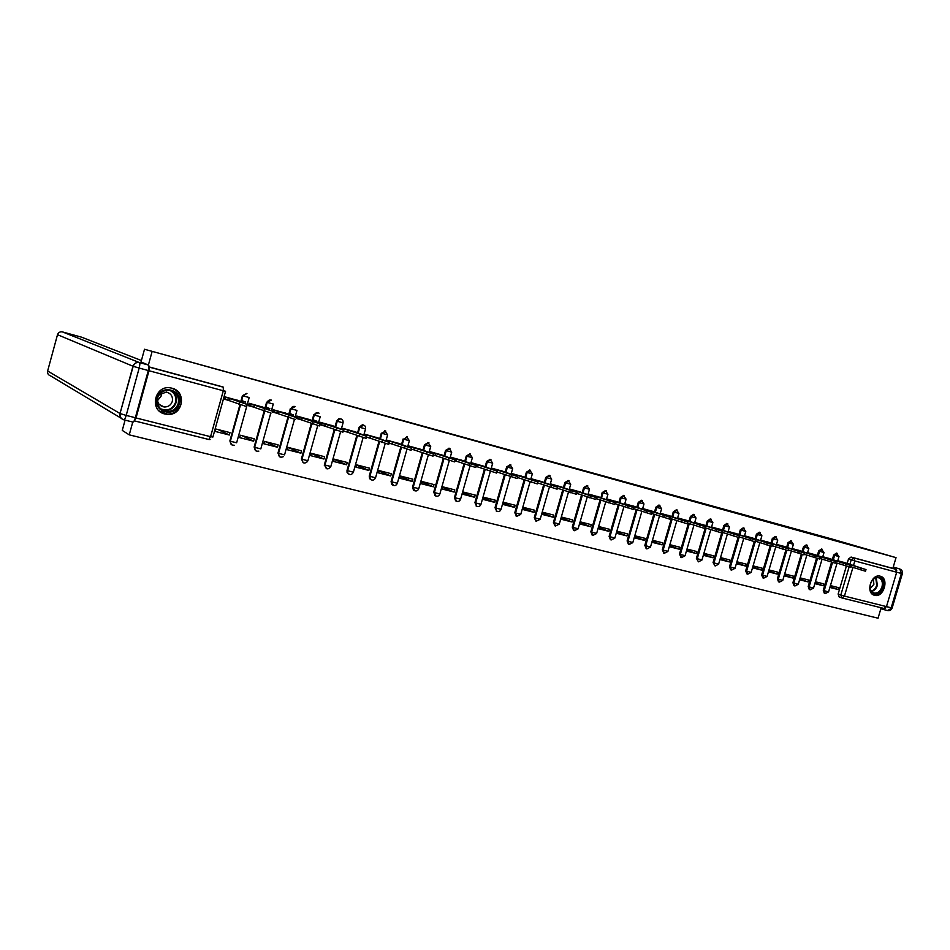 <?xml version="1.0" encoding="UTF-8"?>
<svg xmlns="http://www.w3.org/2000/svg" width="950" height="950" viewBox="0 0 950 950"><rect width="100%" height="100%" fill="white"/><g stroke="black" fill="none" stroke-linecap="round" stroke-linejoin="round"><path stroke-width="1.43" d="M246.81 393.407L242.428 395.651L246.964 393.478L243.01 395.865L249.197 397.527M271.059 399.997L267.152 402.372L271.344 400.093C269.373 399.641 267.983 400.401 267.199 402.384L273.291 404.023M294.916 406.469L290.926 408.773L295.201 406.564C293.194 406.018 291.793 406.754 290.961 408.785L296.958 410.4M317.965 412.692L313.702 414.865L318.131 412.751L319.058 413.191C316.92 412.157 315.341 412.787 314.308 415.079L320.209 416.67M340.812 418.879L338.924 418.736L336.633 421.04L337.238 421.266L339.53 418.95L341.24 419.021M363.268 424.959L362.473 424.745L359.171 427.12L359.801 427.346L363.731 425.113M385.344 430.932L381.971 433.319L385.843 431.098M407.039 436.81L403.762 439.197L407.574 436.988M428.379 442.593L424.508 444.731L425.196 444.968L428.949 442.771M449.374 448.269L445.562 450.407L446.262 450.656L449.956 448.471M470.012 453.863L466.26 455.988L466.984 456.238L470.618 454.064M490.307 459.361L486.626 461.486L487.362 461.736L490.948 459.574M510.281 464.764L506.659 466.878L507.419 467.139L510.946 464.989M529.934 470.084L526.371 472.197L527.143 472.459L530.622 470.309M549.278 475.321L545.763 477.423L549.979 475.558M568.302 480.474L564.858 482.564L565.654 482.838L569.026 480.712M587.041 485.557L583.644 487.635L584.452 487.896L587.777 485.794M605.482 490.544L602.134 492.622L602.953 492.896L606.242 490.794M623.639 495.461L620.338 497.527L621.169 497.8L624.411 495.71M641.511 500.306L638.269 502.36L639.113 502.633L642.307 500.555M659.122 505.079L655.916 507.122L656.771 507.395L659.929 505.329M676.459 509.77L673.301 511.801L674.168 512.086L677.279 510.031M693.536 514.389L690.424 516.42L691.303 516.705L694.367 514.663M710.363 518.949L707.287 520.968L708.178 521.253L711.206 519.222M726.928 523.438L723.912 525.445L724.803 525.742L727.795 523.711M743.268 527.867L740.288 529.862L741.19 530.159L744.135 528.141M759.359 532.226L756.414 534.209L757.328 534.506L760.249 532.499M775.224 536.524L772.314 538.496L773.241 538.793L776.114 536.798M790.851 540.752L787.989 542.723L788.916 543.02L791.754 541.037M806.265 544.932L803.439 546.891L804.377 547.188L807.179 545.217M821.453 549.041L818.663 550.988L819.613 551.297L822.379 549.326M836.428 553.102L833.672 555.038L834.634 555.346L837.366 553.387M874.582 595.317C883.595 598.108 889.544 578.336 880.329 576.222L880.246 576.211C871.364 573.325 865.212 592.871 874.261 595.222L874.582 595.317M164.884 413.998L167.568 414.39C182.97 415.803 187.079 391.531 171.974 388.218L171.309 388.051C155.016 383.907 148.449 410.519 164.884 413.998M125.091 420.126L122.265 430.409L129.248 434.851L878.049 618.212L881.149 607.763M144.507 349.256L896.028 557.638L832.77 539.256L144.507 349.256L140.992 362.081M134.223 420.755L136.04 417.952L148.996 370.738L149.15 367.092L223.416 387.208L148.924 366.997M148.402 365.002L152 351.904M129.248 434.851L132.762 422.049M841.7 597.859L839.159 596.968L838.126 594.059L846.379 566.141M847.174 563.433L848.481 559.028L851.188 559.883L853.812 557.911L895.624 569.24L896.681 572.232L886.457 606.658L884.023 608.487L842.211 598.013M892.846 568.373L851.081 557.056L895.624 569.24L892.846 568.373L896.028 557.638M814.851 583.621L823.27 585.758L815.064 582.896M823.27 585.758L823.816 583.894L815.397 581.744M831.143 559.075L822.783 556.7M799.591 579.749L808.189 581.934L799.817 579.001M808.189 581.934L808.735 580.058L800.149 577.861M816.097 555.061L807.583 552.639M784.13 575.831L792.882 578.051L784.356 575.047M792.882 578.051L793.44 576.151L784.688 573.919M800.85 550.976L792.158 548.518M768.431 571.841L777.373 574.109L768.669 571.033M777.373 574.109L777.931 572.209L768.989 569.929M785.377 546.844L776.506 544.326M752.507 567.803L761.627 570.119L752.756 566.96M761.627 570.119L762.185 568.195L753.077 565.867M769.678 542.64L760.629 540.087M736.357 563.706L745.655 566.058L736.606 562.827M745.655 566.058L746.213 564.122L736.915 561.759M753.754 538.389L744.515 535.776M719.981 559.55L729.446 561.949L720.242 558.636M729.446 561.949L730.016 560.001L720.551 557.591M737.592 534.066L728.199 531.406M703.392 555.334L712.999 557.769L703.665 554.396M712.999 557.769L713.569 555.809L703.974 553.363M721.193 529.684L711.657 526.989M686.553 551.059L696.303 553.541L686.838 550.097M696.303 553.541L696.884 551.558L687.135 549.076M704.544 525.231L694.866 522.5M679.357 549.231L679.939 547.236L670.047 544.718L669.465 546.725L679.357 549.231L669.75 545.727M687.646 520.719L677.825 517.94L677.623 518.641M662.15 544.872L662.744 542.854L652.697 540.301L652.116 542.319L662.15 544.872L652.413 541.286M670.498 516.123L660.523 513.309L660.309 514.033M644.694 540.431L645.276 538.413L635.087 535.812L634.493 537.854L644.694 540.431L634.802 536.774M653.078 511.468L642.948 508.618L642.734 509.354M626.964 535.931L627.546 533.888L617.191 531.252L616.609 533.306L626.964 535.931L616.93 532.19M635.396 506.742L625.112 503.844L624.886 504.616M608.95 531.371L609.544 529.304L599.034 526.621L598.429 528.699L608.95 531.371L598.773 527.535M617.441 501.944L606.991 498.999L606.765 499.795M590.663 526.727L591.256 524.649L580.581 521.93L579.975 524.008L590.663 526.727L580.331 522.809M599.201 497.064L588.596 494.071L588.359 494.902M572.09 522.013L572.684 519.911L561.842 517.144L561.236 519.258L572.09 522.013L561.592 517.999M580.676 492.112L569.905 489.072L569.656 489.927M553.209 517.216L553.814 515.102L542.794 512.299L542.189 514.425L553.209 517.216L542.557 513.119M561.854 487.077L550.905 484.001L550.656 484.88M534.043 512.347L534.648 510.221L523.45 507.371L522.832 509.509L534.043 512.347L523.224 508.155M542.735 481.971L531.608 478.836L531.347 479.75M514.556 507.407L515.173 505.258L503.785 502.36L503.168 504.521L514.556 507.407L503.571 503.108M523.308 476.781L512.003 473.587L511.729 474.549M494.76 502.384L495.378 500.223L483.811 497.266L483.182 499.439L494.76 502.384L483.609 497.966M503.559 471.497L492.064 468.267L491.779 469.253M474.632 497.277L475.249 495.093L463.493 492.1L462.876 494.285L474.632 497.277L463.315 492.741M483.491 466.129L471.806 462.84L471.509 463.873M454.171 492.076L454.801 489.879L442.843 486.839L442.213 489.048L454.171 492.076L442.676 487.421M463.089 460.679L451.214 457.33L450.906 458.411M433.378 486.804L434.008 484.583L421.848 481.484L421.218 483.716L433.378 486.804L421.705 482.018M442.344 455.133L430.267 451.737L429.946 452.865M412.229 481.436L412.858 479.192L400.496 476.045L399.867 478.289L412.229 481.436L400.366 476.508M421.254 449.492L408.975 446.037L408.642 447.224M390.723 475.974L391.364 473.718L378.789 470.511L378.147 472.779L390.723 475.974L378.682 470.903M399.808 443.757L387.315 440.254L386.959 441.489M368.849 470.428L369.491 468.148L356.701 464.883L356.06 467.174L368.849 470.428L356.618 465.191M377.993 437.926L365.275 434.352L364.919 435.658M346.596 464.776L347.249 462.484L334.234 459.159L333.593 461.474L346.596 464.776L334.174 459.372M355.799 431.989L342.867 428.367L342.475 429.744M323.962 459.028L324.615 456.713L311.374 453.34L310.721 455.668L323.962 459.028L311.339 453.435M333.224 425.956L320.067 422.263L319.651 423.724M300.924 453.186L301.577 450.846L288.111 447.414L287.458 449.766L300.924 453.186L288.23 447.438M310.246 419.817L296.851 416.053L296.198 418.416L297.908 418.867M277.483 447.236L278.136 444.873L264.433 441.382L263.767 443.745L277.483 447.236L265.288 441.596M286.864 413.559L273.232 409.735L272.567 412.11L274.229 412.561M253.626 441.18L254.279 438.793L240.326 435.242L239.661 437.629L253.626 441.18L241.941 435.646M263.067 407.206L249.185 403.311L248.52 405.709L250.123 406.137M229.33 435.005L229.995 432.606L215.781 428.984L215.116 431.407L229.33 435.005L218.191 429.602M238.83 400.722L224.699 396.767L224.034 399.178L225.578 399.594M231.717 444.826L229.864 440.966L239.875 404.854M240.694 401.897L242.428 395.651M255.989 450.906L254.125 447.07L264.088 411.243M264.896 408.322L266.606 402.171M279.834 456.891L277.97 453.067L287.874 417.489M288.681 414.639L290.368 408.571M303.276 462.769L301.387 458.969L311.256 423.629M312.027 420.838L313.702 414.865M326.289 468.528L324.389 464.752L334.222 429.673M334.982 426.942L336.633 421.04M348.899 474.192L347.047 472.364L347.011 470.452L356.784 435.611M357.532 432.939L359.171 427.12M371.117 479.762L369.633 478.681L369.241 476.045L378.967 441.453M379.703 438.841L381.318 433.093M392.956 485.224L391.78 484.524L391.091 481.543L400.769 447.201M401.494 444.647L403.097 438.959M414.426 490.604L413.452 490.105L412.573 486.946L422.216 452.865M422.916 450.348L424.508 444.731M435.539 495.888L433.699 492.266L443.294 458.423M443.983 455.964L445.562 450.407M456.701 501.291L455.572 500.781L454.48 497.503L464.016 463.909M464.704 461.486L466.26 455.988M476.662 506.196L474.917 502.645L484.405 469.3M485.141 466.723L486.626 461.486M496.684 511.207L495.021 507.704L504.462 474.608M505.186 472.067L506.659 466.878M516.396 516.135L514.805 512.679L524.198 479.821M524.911 477.327L526.371 472.197M535.8 520.992L534.268 517.584L543.614 484.963M544.314 482.505L545.763 477.423M554.907 525.778L553.423 522.405L562.721 490.022M563.409 487.611L564.858 482.564M573.717 530.492L572.28 527.143L581.519 495.009M582.207 492.634L583.644 487.635M592.242 535.123L590.841 531.822L600.032 499.914M588.549 494.214L615.196 502.645L599.664 497.396L600.982 497.669L602.134 492.622M610.47 539.695L609.116 536.418L618.26 504.747M618.925 502.443L620.338 497.527M628.437 544.184L627.107 540.942L636.203 509.509M636.856 507.229L638.269 502.36M646.523 548.708L644.824 545.407L653.873 514.188M654.514 511.943L655.916 507.122M663.955 553.078L662.281 549.801L671.27 518.807M671.911 516.598L673.301 511.801M681.126 557.377L679.464 554.123L688.406 523.355M689.047 521.17L690.424 516.42M696.398 558.386L698.452 561.83L696.398 558.386L705.292 527.832M705.921 525.683L707.287 520.968M713.07 562.578L715.124 565.998L713.07 562.578L721.691 533.045M722.546 530.124L723.912 525.445M729.505 566.722L730.408 567.043L731.559 570.119L730.657 569.786L729.505 566.722L738.079 537.403M738.922 534.506L740.288 529.862M745.703 570.796L746.605 571.116L747.745 574.168L746.842 573.836L745.703 570.796L754.229 541.702M755.072 538.816L756.414 534.209M761.663 574.809L762.577 575.142L763.693 578.17L762.791 577.837L761.663 574.809L770.141 545.929M770.972 543.067L772.314 538.496M777.397 578.776L778.323 579.096L779.428 582.101L778.501 581.768L777.397 578.776L785.828 550.086M786.659 547.259L787.989 542.723M792.906 582.671L793.832 583.003L794.924 585.984L793.986 585.651L792.906 582.671L801.289 554.194M802.109 551.38L803.439 546.891M808.189 586.518L809.127 586.851L810.196 589.808L809.258 589.475L808.189 586.518L816.525 558.232M817.344 555.453L818.663 550.988M823.27 590.318L824.208 590.651L825.265 593.584L824.315 593.251L823.27 590.318L831.559 562.21M832.366 559.467L833.672 555.038M829.884 587.444L838.137 589.534L830.098 586.732M838.137 589.534L838.684 587.682L830.431 585.58M845.975 563.041L837.781 560.714M148.936 366.878L222.336 386.793M896.681 572.232L854.834 560.951L853.812 557.911L851.081 557.056L848.481 559.028M365.239 434.506L370.738 436.216L370.179 438.211L366.498 437.142M343.259 430.956L344.031 431.157M319.414 424.591L321.171 425.066M324.817 425.647L320.744 424.567M301.577 419.449L297.493 418.356M277.923 413.143L273.826 412.051M253.84 406.719L249.731 405.626M229.318 400.188L225.197 399.083M837.734 560.856L842.959 562.982M865.984 569.62L865.509 571.223L850.642 566.663M843.101 562.459L865.996 569.584L843.398 562.222M822.748 556.842L828.008 559.004M850.951 565.618L850.476 567.221L835.383 562.59M828.163 558.469L850.962 565.571L828.59 558.256M807.536 552.769L812.844 554.966M835.691 561.545L835.216 563.172L819.909 558.457M812.998 554.42L835.715 561.497L813.568 554.242M896.705 570.463L894.9 567.673L893.202 567.15M885.483 608.154L882.633 609.306L880.876 608.689M135.351 417.715L148.295 370.524L139.175 368.066L126.196 415.411L135.351 417.715C134.472 420.636 133.665 422.097 132.917 422.085L123.916 419.829M141.419 360.525L81.474 337.143L62.546 331.942L139.436 362.591L148.521 365.061L141.016 362.021M148.521 365.061L148.532 365.061C149.138 365.643 149.055 367.46 148.295 370.524M882.894 587.136C880.068 597.799 867.041 594.486 870.473 583.906C869.488 588.466 870.568 591.494 873.762 592.966C877.456 593.572 880.199 591.541 881.992 586.874C883.013 582.219 881.885 579.179 878.607 577.754C874.962 577.232 872.254 579.274 870.497 583.882C873.359 573.171 886.35 576.65 882.894 587.136M870.236 588.549L873.893 584.309L873.371 579.251M873.383 594.854L873.572 594.926C878.168 595.697 881.576 593.18 883.797 587.373C885.068 581.661 883.702 577.897 879.7 576.092M179.241 403.857C175.904 418.249 152.451 412.3 156.893 398.038C160.36 383.515 183.754 389.761 179.241 403.857M157.534 398.157C156.524 405.603 159.695 410.044 167.058 411.492C172.639 411.433 176.356 408.785 178.208 403.548C179.301 396.815 176.581 392.421 170.05 390.391C163.887 389.749 159.707 392.338 157.534 398.157M161.263 392.968L161.12 396.138L157.498 400.674M157.593 397.943C157.094 402.966 159.327 405.983 164.279 406.992C168.292 407.016 170.964 405.151 172.306 401.387C173.066 396.566 171.095 393.454 166.393 392.065L159.149 394.749M159.279 410.994L167.248 414.152C174.088 413.998 178.624 410.709 180.88 404.284C182.234 396.031 178.933 390.604 170.964 387.992L170.561 387.921M792.11 548.649L797.454 550.869M820.218 557.413L819.743 559.051L804.211 554.266M797.62 550.311L820.23 557.365L798.332 550.169M776.471 544.457L782.028 546.143L781.85 546.725M782.028 546.143L804.531 553.173L804.033 554.871L788.274 550.003M804.531 553.173L782.883 546.036M760.594 540.217L766.199 541.904L766.021 542.509M788.583 548.969L788.096 550.632L772.101 545.68M766.199 541.904L788.595 548.922L767.208 541.844M744.479 535.907L750.132 537.617L749.954 538.234M772.409 544.659L771.911 546.321L755.689 541.298M750.132 537.617L772.421 544.599L751.296 537.593M728.163 531.537L733.839 533.259L733.649 533.9M755.986 540.277L755.488 541.951L739.029 536.833M733.839 533.259L755.998 540.217L735.158 533.271M711.621 527.119L717.297 528.841L717.096 529.506M739.314 535.836L738.827 537.522L722.107 532.309M717.297 528.841L739.337 535.776L718.782 528.889M694.83 522.631L700.506 524.352L700.304 525.041M722.392 531.311L721.893 533.021L704.924 527.713M700.506 524.352L722.416 531.252L702.169 524.447M677.789 518.071L683.454 519.793L683.252 520.505M705.209 526.727L704.71 528.449L687.479 523.046M683.454 519.793L705.232 526.668L685.294 519.935M660.488 513.439L666.152 515.173L665.938 515.909M687.764 522.072L687.266 523.806L669.762 518.308M666.152 515.173L687.776 522.013L668.171 515.351M642.913 508.749L648.577 510.471L648.351 511.231M670.047 517.346L669.536 519.092L651.771 513.487M648.577 510.471L670.059 517.287L650.786 510.708M625.076 503.975L630.729 505.697L630.503 506.492M652.044 512.549L651.534 514.294L633.484 508.594M630.729 505.697L652.056 512.477L633.127 505.982M606.955 499.13L612.607 500.864L612.37 501.683M633.757 507.668L633.246 509.426L614.911 503.619M612.607 500.864L633.769 507.597L615.196 501.196M594.201 495.936L593.952 496.791M615.172 502.704L614.662 504.486L596.042 498.56M596.992 496.327L600.709 497.574M569.857 489.214L575.498 490.936L575.237 491.827M596.291 497.669L595.781 499.463L576.864 493.418M575.498 490.936L596.315 497.598L578.503 491.376M550.869 484.132L556.498 485.866L556.225 486.792M577.113 492.551L576.591 494.356L557.365 488.193M556.498 485.866L577.125 492.48L559.716 486.353M531.572 478.978L537.189 480.7L536.916 481.674M557.614 487.35L557.092 489.167L537.558 482.873M537.189 480.7L557.626 487.279L540.633 481.246M511.955 473.729L517.572 475.451L517.275 476.473M537.783 482.054L537.261 483.894L517.406 477.47M517.572 475.451L537.807 481.983L521.241 476.069M492.029 468.397L497.622 470.131L497.325 471.2M517.631 476.686L517.109 478.527L497.088 472.019M497.622 470.131L517.655 476.603L501.529 470.796M471.77 462.983L477.351 464.704L476.805 466.616L476.081 466.426M497.147 471.212L496.613 473.076L476.805 466.616M477.351 464.704L497.171 471.141L481.508 465.441M451.167 457.473L456.736 459.194L456.19 461.118L454.896 460.762M476.306 465.654L475.772 467.531L456.19 461.118M456.736 459.194L476.33 465.571L461.142 459.99M430.231 451.879L435.789 453.601L435.231 455.537L433.331 455.014M455.109 460.002L454.575 461.89L435.231 455.537M435.789 453.601L455.133 459.919L440.444 454.456M408.928 446.179L414.473 447.901L413.915 449.861L411.397 449.16M433.556 454.242L433.01 456.154L413.915 449.861M414.473 447.901L433.58 454.159L419.401 448.827M387.267 440.396L392.789 442.106L392.243 444.077L389.084 443.187M411.611 448.388L411.077 450.312L392.243 444.077M392.789 442.106L411.647 448.305L398.003 443.104M389.298 442.439L388.752 444.374L370.179 438.211M370.738 436.216L389.322 442.356L376.224 437.285M342.831 428.509L348.306 430.219L347.747 432.226L343.271 430.896M366.581 436.371L366.035 438.33L347.747 432.226M348.306 430.219L366.605 436.287L354.089 431.359M325.482 424.116L324.912 426.146L320.661 424.887L321.219 422.857L343.496 430.113L331.562 425.339M343.473 430.207L342.914 432.179L324.912 426.146M312.978 419.769L316.932 421.254M320.019 422.418L321.219 422.857L320.661 424.887M302.243 417.905L301.673 419.947L297.397 418.689L297.967 416.646L319.984 423.843L308.643 419.211M319.402 425.933L301.673 419.947M289.619 413.476L293.586 414.984M296.816 416.207L297.967 416.646M273.184 409.889L278.599 411.588L278.029 413.654L272.614 411.944M295.45 419.556L278.029 413.654M265.846 407.063L269.824 408.595M278.599 411.588L296.044 417.454L285.321 412.977M249.138 403.465L254.529 405.151L253.947 407.241L248.567 405.531M271.071 413.072L253.947 407.241M241.644 400.52L245.623 402.076M254.529 405.151L271.664 410.946L261.571 406.624M224.663 396.91L230.019 398.596L229.437 400.71L224.081 399.012M246.24 406.469L229.437 400.71M230.019 398.596L246.834 404.32L237.405 400.164M225.554 391.317L212.895 437.048L210.579 436.691L223.297 390.759L148.996 370.738M136.04 417.952L210.579 436.691L208.834 439.494L134.508 420.886L208.81 439.482M838.126 594.059L840.809 594.997L849.11 566.924M849.858 564.395L851.188 559.883L854.834 560.951L853.48 565.559M852.934 567.411L844.443 596.089L891.183 607.798L901.384 573.479L896.693 572.209M229.864 440.966L240.398 405.021M241.205 402.099L242.939 395.841L241.276 402.123M249.173 397.587L236.633 442.795L230.434 441.251C230.209 444.054 231.456 445.372 234.175 445.206C231.396 445.348 230.126 444.018 230.363 441.216L240.469 405.032M254.125 447.07L264.634 411.421M265.442 408.524L267.199 402.384L265.489 408.548M273.267 404.082L271.391 410.851M270.762 413.108L260.811 448.875L254.707 447.355C254.564 450.395 255.942 451.654 258.839 451.119C255.894 451.63 254.493 450.371 254.659 447.331L264.682 411.445M277.97 453.067L278.516 453.328L288.444 417.703L278.54 453.352L284.561 454.86L294.441 419.425M289.239 414.853L290.926 408.773L289.263 414.865M296.946 410.459L295.094 417.098M301.387 458.969L301.957 459.23L311.838 423.854L301.969 459.242L307.895 460.726L317.716 425.624M312.621 421.064L314.284 415.079L312.633 421.064M320.197 416.729L318.381 423.237M324.389 464.752L324.983 465.025L334.827 429.899M335.588 427.168L337.238 421.266L343.069 422.833C343.33 420.102 342.142 418.808 339.53 418.95L338.924 418.736M347.011 470.452L347.617 470.725L357.414 435.836M358.162 433.176L359.801 427.346L365.548 428.901C365.892 426.776 365.073 425.457 363.114 424.971L362.473 424.745M369.241 476.045L369.871 476.318L379.62 441.691M380.344 439.078L381.971 433.319L387.647 434.851L384.75 430.766M391.091 481.543L391.744 481.828L401.434 447.45M402.159 444.885L403.762 439.197L409.367 440.705L406.553 436.656M412.573 486.946L413.238 487.231L422.892 453.103M423.605 450.597L425.196 444.968L430.718 446.464L427.951 442.451M433.699 492.266L434.387 492.551L443.983 458.684M444.683 456.214L446.262 450.656L451.713 452.129L448.97 448.151M454.48 497.503L455.181 497.788L464.728 464.158M465.417 461.736L466.984 456.238L472.376 457.698L469.644 453.744M474.917 502.645L475.641 502.93L485.141 469.561M485.818 467.174L487.362 461.736L492.682 463.173L489.974 459.254M495.021 507.704L495.758 508.001L505.21 474.869M505.875 472.518L507.419 467.139L512.668 468.564L509.972 464.669M514.805 512.679L515.553 512.976L524.958 480.094M525.611 477.779L527.143 472.459L532.332 473.872L529.637 470.001M534.268 517.584L535.04 517.881L544.386 485.236M545.039 482.956L546.547 477.684L551.689 479.085L548.993 475.238M553.423 522.405L554.206 522.702L563.504 490.295M564.146 488.051L565.654 482.838L570.736 484.227L568.041 480.403M572.28 527.143L573.076 527.452L582.326 495.282M582.967 493.074L584.452 487.896L589.475 489.274L586.791 485.474M590.841 531.822L591.648 532.131L600.851 500.199M601.481 498.014L602.953 492.896L607.929 494.249L605.245 490.473M609.116 536.418L609.936 536.726L619.091 505.032M619.709 502.871L621.169 497.8L626.097 499.154L623.414 495.389M627.107 540.942L627.938 541.263L637.046 509.794M637.652 507.656L639.113 502.633L643.981 503.975L641.297 500.234M644.824 545.407L645.668 545.716L654.716 514.472M655.334 512.383L656.771 507.395L661.592 508.725L658.92 505.008M662.281 549.801L663.124 550.121L672.137 519.092M672.731 517.026L674.168 512.086L678.941 513.404L676.269 509.711M679.464 554.123L680.331 554.444L689.284 523.652M689.878 521.597L691.303 516.705L696.029 518.011L693.357 514.342M710.79 529.661L701.967 559.942L697.264 558.707L706.171 528.129M706.764 526.098L708.178 521.253L712.868 522.548L710.184 518.902M727.391 534.054L718.616 564.134L713.961 562.911L722.819 532.546M723.401 530.539L724.803 525.742L729.446 527.013L726.762 523.391M743.755 538.389L735.015 568.266L730.408 567.043L739.219 536.904M739.824 534.814L741.19 530.159L745.786 531.418L743.102 527.808M759.869 542.664L751.177 572.339L750.322 572.232L746.605 571.116L755.155 541.939M755.974 539.125L757.328 534.506L761.888 535.764L759.204 532.178M775.758 546.879L767.113 576.353L766.27 576.246L762.577 575.142L771.068 546.179M771.828 543.471L773.241 538.793L777.765 540.039L775.069 536.477M791.409 551.024L782.812 580.296L782.004 580.212L778.323 579.096L786.766 550.347M787.586 547.568L788.916 543.02L793.404 544.267L790.709 540.704M806.847 555.121L798.285 584.202L797.501 584.107L793.832 583.003L802.227 554.456M803.047 551.689L804.377 547.188L808.818 548.423L806.123 544.884M822.059 559.158L813.544 588.038L812.784 587.955L809.127 586.851L817.487 558.505M818.294 555.762L819.613 551.297L824.018 552.52L821.322 549.005M837.057 563.136L828.59 591.826L827.854 591.743L824.208 590.651L832.521 562.495M833.316 559.776L834.634 555.346L839.004 556.558L836.309 553.054M680.663 557.258L681.518 557.591L680.331 554.444L685.069 555.691L693.939 525.196M663.48 552.959L664.335 553.28L663.124 550.121L667.921 551.38L676.839 520.671M646.047 548.589L646.891 548.91L645.668 545.716L650.501 546.986L659.466 516.064M628.342 544.148L629.173 544.469L627.938 541.263L632.819 542.533L641.832 511.409M610.351 539.648L611.171 539.956L609.936 536.726L614.864 538.021L623.924 506.671M592.087 535.064L592.895 535.384L591.648 532.131L596.636 533.425L605.732 501.861M573.527 530.409L574.322 530.729L573.076 527.452L578.111 528.758L587.266 496.969M554.669 525.683L555.453 525.991L554.206 522.702L559.301 524.032L568.492 492.017M535.503 520.873L536.275 521.182L535.04 517.881L540.194 519.211L549.421 486.982M516.028 515.992L516.776 516.289L515.553 512.976L520.766 514.33L530.053 481.864M496.221 511.017L496.957 511.314L495.758 508.001L501.03 509.354L510.364 476.674M476.069 505.946L476.793 506.243L475.641 502.93L480.973 504.308L490.889 469.442M455.572 500.781L456.285 501.077L455.181 497.788L460.584 499.166L470.001 466.022M435.943 496.09L434.387 492.551L439.862 493.952L449.326 460.56M414.817 490.806L413.238 487.231L418.784 488.644L428.308 454.991M393.348 485.426L391.744 481.828L397.349 483.253L406.933 449.326M371.497 479.952L370.274 478.966L369.871 476.318L375.559 477.767L385.189 443.555M349.279 474.394L347.652 472.637L347.617 470.725L353.388 472.174L363.078 437.689M326.681 468.73L324.983 465.025L330.838 466.497L340.587 431.716M307.574 461.498C304.297 464.111 302.433 463.351 301.957 459.23L301.969 459.242C302.468 463.363 304.344 464.122 307.574 461.498M283.326 456.677C280.131 457.888 278.528 456.784 278.516 453.328C278.587 456.808 280.179 457.912 283.326 456.677M841.973 597.954L840.809 594.997L844.443 596.089L842.021 597.977L839.159 596.968M210.092 439.541L208.953 439.517L210.092 439.541M221.884 386.638L223.286 387.161L223.297 390.759L225.566 391.269M860.902 568.171L860.415 569.822M845.821 564.146L845.334 565.808M830.526 560.061L830.039 561.735M899.887 569.038L893.261 566.984M902.334 573.717L892.169 607.917L887.526 610.529L882.93 609.377M899.781 569.003L901.384 573.479L902.346 573.669C902.773 571.413 901.918 569.857 899.781 569.003M47.631 371.011L120.021 413.511L132.976 366.225L57.499 334.697L47.631 371.011C47.239 373.409 48.236 375.036 50.599 375.891L121.137 418.214M62.546 331.942C60.052 331.503 58.377 332.417 57.499 334.697M148.532 365.061L139.436 362.591C140.03 363.173 139.935 364.99 139.175 368.066L133.178 366.296L120.021 413.511C119.51 416.622 120.745 418.713 123.749 419.793L123.785 419.805C124.521 419.805 125.317 418.344 126.196 415.411L120.211 413.606C119.712 416.718 120.911 418.784 123.785 419.805M139.436 362.591C136.266 362.057 134.116 363.268 132.976 366.225L133.178 366.296C134.306 363.339 136.396 362.104 139.436 362.591M876.232 577.719L877.373 585.342C876.256 588.679 874.321 590.722 871.601 591.494M871.281 591.066C873.869 590.294 875.686 588.323 876.755 585.153L875.722 577.861M167.058 411.492L164.991 410.447C170.525 410.388 174.218 407.752 176.047 402.539C177.116 397.48 175.513 393.537 171.237 390.688C175.536 393.549 177.151 397.504 176.083 402.551C174.242 407.764 170.549 410.4 164.991 410.447L161.916 409.782M160.657 408.821C167.639 411.35 172.603 409.201 175.548 402.372C176.617 396.898 174.658 392.872 169.694 390.319M815.005 555.928L814.518 557.614M799.259 551.724L798.76 553.423M766.044 541.868L765.866 542.462M783.275 547.461L782.776 549.171M749.977 537.569L749.799 538.187M767.054 543.127L766.555 544.861M733.673 533.211L733.495 533.852M750.595 538.733L750.084 540.479M717.131 528.794L716.941 529.447M733.875 534.28L733.364 536.026M700.34 524.305L700.138 524.982M716.906 529.744L716.383 531.513M683.288 519.745L683.086 520.446M699.663 525.148L699.153 526.929M665.986 515.126L665.772 515.85M662.174 514.009L662.008 514.603M682.159 520.481L681.637 522.274M648.411 510.423L648.185 511.183M644.587 509.307L644.409 509.912M664.383 515.731L663.86 517.548M630.562 505.661L630.337 506.433M626.727 504.533L626.537 505.162M646.332 510.922L645.798 512.739M612.429 500.816L612.204 501.624M608.582 499.676L608.392 500.341M627.986 506.017L627.451 507.858M594.023 495.888L593.774 496.731M590.164 494.748L589.962 495.449M609.342 501.054L608.807 502.906M575.32 490.889L575.059 491.767M571.437 489.749L571.235 490.473M590.401 495.995L589.855 497.859M556.308 485.806L556.047 486.733M552.425 484.666L552.211 485.414M571.152 490.853L570.606 492.741M536.999 480.652L536.726 481.614M533.104 479.501L532.879 480.284M551.582 485.64L551.036 487.54M517.382 475.404L517.097 476.401M513.463 474.252L513.226 475.071M531.679 480.332L531.133 482.244M497.432 470.072L497.135 471.129M493.501 468.92L493.264 469.763M511.456 474.929L510.91 476.864M477.161 464.657L476.615 466.569M473.207 463.493L472.957 464.384M456.546 459.147L456 461.071M452.58 457.983L452.319 458.921M469.977 463.861L469.419 465.832M435.575 453.542L435.029 455.489M431.609 452.366L431.336 453.364M448.697 458.185L448.139 460.168M414.259 447.842L413.713 449.801M410.281 446.666L409.984 447.711M427.061 452.414L426.491 454.409M392.588 442.047L392.029 444.03M388.586 440.871L388.277 441.964M405.032 446.536L404.463 448.554M370.524 436.157L369.966 438.152M366.522 434.969L366.189 436.133M382.624 440.562L382.054 442.593M348.092 430.16L347.522 432.167M344.066 428.973L343.722 430.219M359.812 434.471L359.242 436.525M325.256 424.056L324.686 426.087M336.597 428.284L336.027 430.35L336.609 428.284M302.017 417.846L301.447 419.888M312.407 424.068L312.989 421.978L312.384 424.056M278.374 411.528L277.792 413.594M274.312 410.317L273.731 412.383M288.361 417.679L288.942 415.566L288.313 417.656M254.291 405.092L253.709 407.17M250.218 403.881L249.636 405.959M264.385 409.011L263.791 411.136M229.781 398.537L229.199 400.639M225.684 397.326L225.114 399.428M239.424 402.349L238.818 404.498M825.265 593.584L828.566 591.898M838.992 556.593L837.615 561.272M434.708 495.508L435.397 495.805C437.356 496.731 438.829 496.161 439.826 494.071M413.452 490.105L414.129 490.39C416.124 491.494 417.668 490.96 418.748 488.775M391.78 484.524L392.433 484.809C394.476 486.186 396.114 485.711 397.314 483.384M369.633 478.681L370.274 478.966C372.341 480.795 374.086 480.439 375.523 477.897M347.047 472.364L347.652 472.637C349.588 475.297 351.488 475.19 353.353 472.316M324.294 465.239L324.888 465.512C326.088 469.526 328.059 469.906 330.802 466.64M810.196 589.808L813.521 588.109M824.006 552.556L822.617 557.27M794.924 585.984L798.261 584.274M808.806 548.459L807.405 553.209M779.428 582.101L782.788 580.379M793.393 544.303L791.979 549.1M763.693 578.17L767.089 576.424M777.753 540.087L776.328 544.932M747.745 574.168L751.153 572.423M761.876 535.8L760.451 540.692M731.559 570.119L734.991 568.349M745.774 531.466L744.337 536.406M715.124 565.998L718.592 564.229M729.434 527.06L727.985 532.048M698.452 561.83L701.943 560.037M712.856 522.583L711.384 527.618M681.518 557.591L685.045 555.786M696.018 518.047L694.545 523.129M664.335 553.28L667.886 551.475M678.929 513.439L677.445 518.581M646.891 548.91L650.477 547.093M661.58 508.772L660.084 513.962M629.173 544.469L632.795 542.64M643.969 504.022L642.449 509.259M611.171 539.956L614.84 538.116M626.086 499.201L624.554 504.497M592.895 535.384L596.6 533.532M607.917 494.297L606.373 499.664M574.322 530.729L578.087 528.877M589.463 489.321L587.908 494.748M555.453 525.991L559.265 524.139M570.712 484.274L569.145 489.761M536.275 521.182L540.158 519.329M551.677 479.144L550.086 484.69M516.776 516.289L520.731 514.437M532.321 473.919L530.717 479.536M496.957 511.314C498.786 511.979 500.139 511.373 500.994 509.473M512.656 468.623L511.041 474.311M476.793 506.243C478.669 506.979 480.047 506.374 480.938 504.426M492.67 463.232L491.031 468.991M456.285 501.077C458.185 501.897 459.61 501.303 460.548 499.296M472.352 457.758L470.701 463.588M451.701 452.188L450.027 458.102M430.694 446.524L429.008 452.521M409.343 440.764L407.621 446.856M387.624 434.91L385.89 441.097M365.536 428.961L363.767 435.242M343.057 422.892L341.264 429.281M222.015 386.674L223.416 387.208M842.151 598.001L884.023 608.487M882.835 609.354L887.526 610.529C889.734 610.909 891.266 610.066 892.133 608.012M123.88 419.829L132.917 422.085M164.279 406.992L159.303 404.522M298.003 416.658L297.433 418.701M274.348 410.341L273.778 412.395M250.277 403.904L249.696 405.983M264.456 409.034L263.863 411.172M225.768 397.349L225.186 399.451M239.507 402.384L238.913 404.534"/></g></svg>
